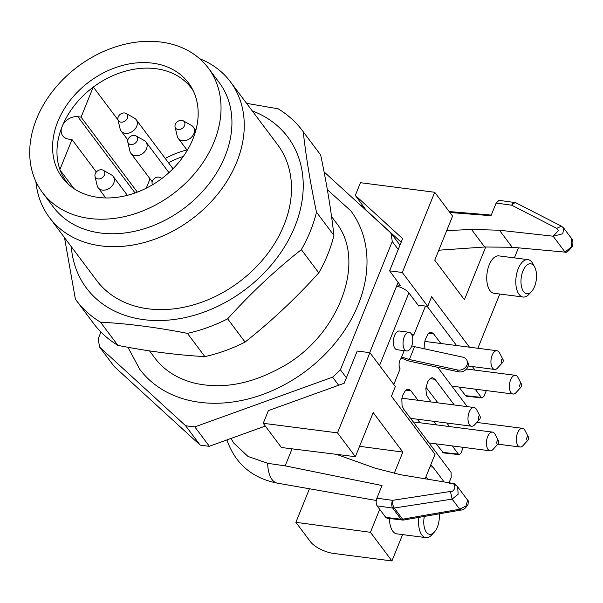 <?xml version="1.0" encoding="UTF-8"?>
<svg xmlns="http://www.w3.org/2000/svg" width="603" height="603" viewBox="0 0 603 603"><rect width="100%" height="100%" fill="white"/><g stroke="black" fill="none" stroke-linecap="round" stroke-linejoin="round"><path stroke-width="0.9" d="M146.265 188.189L150.041 178.842M60.157 170.189L74.011 188.649M93.344 87.051L118.015 119.937M193.314 90.925A78.066 59.84 -36.9 0 0 155.845 68.682A78.066 59.84 -36.9 0 0 93.179 87.179A78.066 59.84 -36.9 0 0 62.968 124.557A78.066 59.84 -36.9 0 0 61.4 128.431A78.066 59.84 -36.9 0 0 59.908 169.511A78.066 59.84 -36.9 0 0 68.606 184.495M35.894 181.548A113.108 86.704 -36.9 0 0 49.431 217.517L96.661 280.463A113.108 86.704 -36.9 0 0 194.445 304.605A113.108 86.704 -36.9 0 0 283.99 225.062A113.108 86.704 -36.9 0 0 277.606 144.697L230.376 81.752A113.108 86.704 -36.9 0 0 199.631 58.687M49.431 217.517A113.108 86.704 -36.9 0 0 191.942 218.987A113.108 86.704 -36.9 0 0 230.376 81.752M42.444 192.493L53.343 207.017A103.678 79.475 -36.9 0 0 183.975 208.359A103.678 79.475 -36.9 0 0 219.206 82.566L208.306 68.041A103.678 79.475 -36.9 0 0 161.016 42.052A103.678 79.475 -36.9 0 0 53.154 90.571A103.678 79.475 -36.9 0 0 42.444 192.493A103.678 79.475 -36.9 0 0 173.076 193.834A103.678 79.475 -36.9 0 0 208.306 68.041M152.499 63.142A78.895 60.473 -36.9 0 0 67.996 103.271A78.895 60.473 -36.9 0 0 66.405 182.407A78.895 60.473 -36.9 0 0 161.672 178.639A78.895 60.473 -36.9 0 0 191.927 88.226A78.895 60.473 -36.9 0 0 152.499 63.142M252.22 110.869A125.846 96.465 143.1 0 1 272.081 264.099A125.846 96.465 143.1 0 1 95.787 298.364A125.846 96.465 143.1 0 1 71.282 246.635M246.574 103.339L278.141 108.804A141.381 108.374 143.1 0 1 302.404 130.625A141.381 108.374 143.1 0 1 303.234 131.756C305.94 156.283 310.357 183.086 316.477 212.158A141.381 108.374 143.1 0 1 301.334 249.634C275.066 270.43 250.501 293.495 227.648 318.836A141.381 108.374 143.1 0 1 187.412 333.361C156.735 327.354 127.761 323.623 100.482 322.16A141.381 108.374 143.1 0 1 86.689 311.857A141.381 108.374 143.1 0 1 76.227 300.339A141.381 108.374 143.1 0 1 75.39 299.209L64.498 237.597M100.482 322.16L117.924 345.398A141.381 108.374 143.1 0 1 93.661 323.577L76.227 300.339M187.412 333.361L204.854 356.599C177.584 355.137 148.602 351.406 117.924 345.398M227.648 318.836L245.082 342.074A141.381 108.374 143.1 0 1 204.854 356.599M301.334 249.634L318.776 272.873C295.915 298.214 271.35 321.278 245.082 342.074M316.477 212.158L333.911 235.396A141.381 108.374 143.1 0 1 318.776 272.873M303.234 131.756L320.668 154.994C326.788 184.066 331.205 210.869 333.911 235.396M302.404 130.625L319.839 153.871A141.381 108.374 143.1 0 1 320.668 154.994M104.477 174.938A5.382 4.131 -36.9 0 0 103.151 170.227A5.382 4.131 -36.9 0 0 97.384 171.041A5.382 4.131 -36.9 0 0 94.988 176.347A5.382 4.131 -36.9 0 0 99.405 178.903A5.382 4.131 -36.9 0 0 104.477 174.938M94.988 176.347L97.143 185.596A9.422 7.228 -36.9 0 0 98.138 187.744A9.422 7.228 -36.9 0 0 106.286 189.757A9.422 7.228 -36.9 0 0 113.748 183.131A9.422 7.228 -36.9 0 0 113.213 176.43A9.422 7.228 -36.9 0 0 111.434 174.878L103.151 170.227M127.414 118.158A5.382 4.131 -36.9 0 0 126.095 113.439A5.382 4.131 -36.9 0 0 120.329 114.261A5.382 4.131 -36.9 0 0 117.932 119.567A5.382 4.131 -36.9 0 0 122.341 122.123A5.382 4.131 -36.9 0 0 127.414 118.158M117.932 119.567L120.087 128.816A9.422 7.228 -36.9 0 0 121.075 130.964A9.422 7.228 -36.9 0 0 129.223 132.977A9.422 7.228 -36.9 0 0 136.685 126.351A9.422 7.228 -36.9 0 0 136.157 119.65A9.422 7.228 -36.9 0 0 134.371 118.098L126.095 113.439M137.25 140.544A5.382 4.131 -36.9 0 0 135.931 135.833A5.382 4.131 -36.9 0 0 130.165 136.647A5.382 4.131 -36.9 0 0 127.768 141.954A5.382 4.131 -36.9 0 0 132.178 144.509A5.382 4.131 -36.9 0 0 137.25 140.544M127.768 141.954L129.924 151.21A9.422 7.228 -36.9 0 0 130.911 153.35A9.422 7.228 -36.9 0 0 139.059 155.363A9.422 7.228 -36.9 0 0 146.521 148.737A9.422 7.228 -36.9 0 0 145.994 142.037A9.422 7.228 -36.9 0 0 144.207 140.491L135.931 135.833M161.506 178.759A5.382 4.131 -36.9 0 0 160.3 177.591A5.382 4.131 -36.9 0 0 154.534 178.405A5.382 4.131 -36.9 0 0 152.137 183.711A5.382 4.131 -36.9 0 0 152.567 184.737M184.563 125.522A5.382 4.131 -36.9 0 0 183.237 120.811A5.382 4.131 -36.9 0 0 177.47 121.625A5.382 4.131 -36.9 0 0 175.074 126.932A5.382 4.131 -36.9 0 0 179.49 129.487A5.382 4.131 -36.9 0 0 184.563 125.522M175.074 126.932L177.229 136.188A9.422 7.228 -36.9 0 0 178.224 138.328A9.422 7.228 -36.9 0 0 186.372 140.341A9.422 7.228 -36.9 0 0 193.834 133.715A9.422 7.228 -36.9 0 0 193.299 127.014A9.422 7.228 -36.9 0 0 191.52 125.462L183.237 120.811M62.968 124.557A13.198 10.115 143.1 0 1 77.855 116.703L81.081 117.118L137.356 192.123M96.344 172.006L72.006 139.572L68.78 139.157A13.198 10.115 143.1 0 1 62.757 135.848A13.198 10.115 143.1 0 1 61.4 128.431M81.081 117.118L93.179 87.179M72.006 139.572L59.908 169.511M127.957 347.29L139.708 369.24A131.959 101.153 -36.9 0 0 305.97 370.951A131.959 101.153 -36.9 0 0 350.81 210.846L327.346 189.666M528.409 439.466A1.884 0.95 97.3 0 0 528.432 437.047A1.884 0.95 97.3 0 0 527.143 437.16A1.884 0.95 97.3 0 0 526.826 439.655A1.884 0.95 97.3 0 0 528.04 440.084A1.884 0.95 97.3 0 0 528.409 439.466M521.429 386.478A1.884 0.95 97.3 0 0 521.444 384.066A1.884 0.95 97.3 0 0 520.163 384.171A1.884 0.95 97.3 0 0 519.839 386.666A1.884 0.95 97.3 0 0 521.06 387.096A1.884 0.95 97.3 0 0 521.429 386.478M502.97 361.883A1.884 0.95 97.3 0 0 502.992 359.471A1.884 0.95 97.3 0 0 501.704 359.576A1.884 0.95 97.3 0 0 501.387 362.071A1.884 0.95 97.3 0 0 502.601 362.501A1.884 0.95 97.3 0 0 502.97 361.883M480.033 418.663A1.884 0.95 97.3 0 0 480.056 416.251A1.884 0.95 97.3 0 0 478.767 416.356A1.884 0.95 97.3 0 0 478.443 418.851A1.884 0.95 97.3 0 0 479.664 419.281A1.884 0.95 97.3 0 0 480.033 418.663M528.04 440.084L523.005 445.602A9.422 4.756 -82.7 0 1 520.027 447.011A9.422 4.756 -82.7 0 1 516.515 437.054A9.422 4.756 -82.7 0 1 522.432 428.318A9.422 4.756 -82.7 0 1 524.467 429.645A9.422 4.756 -82.7 0 1 524.964 430.436L528.432 437.047M498.485 443.258A1.884 0.95 97.3 0 0 498.508 440.846A1.884 0.95 97.3 0 0 497.219 440.951A1.884 0.95 97.3 0 0 496.895 443.446A1.884 0.95 97.3 0 0 498.116 443.876A1.884 0.95 97.3 0 0 498.485 443.258M521.06 387.096L516.025 392.621A9.422 4.756 -82.7 0 1 513.04 394.023A9.422 4.756 -82.7 0 1 509.527 384.073A9.422 4.756 -82.7 0 1 515.452 375.33A9.422 4.756 -82.7 0 1 517.487 376.656A9.422 4.756 -82.7 0 1 517.977 377.448L521.444 384.066M502.601 362.501L497.565 368.026A9.422 4.756 -82.7 0 1 494.581 369.428A9.422 4.756 -82.7 0 1 491.076 359.471A9.422 4.756 -82.7 0 1 496.993 350.735A9.422 4.756 -82.7 0 1 499.028 352.062A9.422 4.756 -82.7 0 1 499.525 352.853L502.992 359.471M479.664 419.281L474.629 424.806A9.422 4.756 -82.7 0 1 471.644 426.208A9.422 4.756 -82.7 0 1 468.132 416.251A9.422 4.756 -82.7 0 1 474.056 407.515A9.422 4.756 -82.7 0 1 476.091 408.842A9.422 4.756 -82.7 0 1 476.581 409.633L480.056 416.251M498.116 443.876L493.081 449.401A9.422 4.756 -82.7 0 1 490.096 450.803A9.422 4.756 -82.7 0 1 486.583 440.853A9.422 4.756 -82.7 0 1 492.508 432.11A9.422 4.756 -82.7 0 1 494.543 433.436A9.422 4.756 -82.7 0 1 495.04 434.228L498.508 440.846M377.139 505.894C375.933 503.844 375.857 501.274 376.905 498.184L392.508 500.339A5.653 2.774 97.9 0 0 392.659 508.043L377.139 505.894L385.762 517.389L401.04 519.213A5.653 2.932 96.8 0 0 402.307 520.02L387.013 518.196L385.762 517.389M457.647 486.877L458.152 494.189L452.137 499.126L450.441 491.453L392.508 500.339A5.653 1.975 81.3 0 0 394.204 508.005L402.585 519.183A5.653 2.118 80.1 0 0 403.92 519.982L461.084 510.025L459.712 509.226L465.968 506.038L467.642 500.309M450.441 491.453C452.288 492.704 457.36 487.639 453.245 483.455L457.278 486.35L467.694 500.226M424.316 516.424A15.083 7.605 97.3 0 0 426.359 532.17A15.083 7.605 97.3 0 0 434.394 532.05A15.083 7.605 97.3 0 0 439.195 513.839M514.615 202.502A5.653 5.653 0 0 1 516.424 203.075A5.653 3.324 117.2 0 0 511.743 205.208L496.141 203.053L499.058 200.347L514.615 202.502A5.653 2.774 97.9 0 0 511.743 205.208L556.75 228.326L561.476 226.208M563.692 228.107L562.818 233.745L553.139 236.21L558.514 230.572L556.75 228.326M571.403 238.336C573.091 240.235 573.363 242.971 572.224 246.537C568.599 251.172 566.217 253.041 565.079 252.129L571.365 246.861L571.358 238.351M523.57 291.581A15.083 7.605 97.3 0 0 531.597 291.453A15.083 7.605 97.3 0 0 534.725 267.174A15.083 7.605 97.3 0 0 523.329 270.084A15.083 7.605 97.3 0 0 523.57 291.581M482.166 397.942L466.383 396.194L465.531 395.658L481.322 397.407L482.151 397.942L484.073 396.141L486.312 390.578M458.966 387.058L465.531 395.658M426.02 387.262L437.929 402.857M442.625 452.371L458.408 454.119L459.245 454.647L443.476 452.906L436.12 443.846M420.027 422.771L417.306 419.206M427.904 479.257L425.974 476.724M411.789 345.783A6.595 2.623 -158 0 0 414.562 346.672L462.697 357.134A7.538 6.354 154.6 0 1 466.918 360.323A7.538 6.354 154.6 0 1 465.343 367.506A7.538 6.354 154.6 0 1 457.511 369.971L409.384 359.509A6.595 2.623 22 0 1 405.977 358.333L402.894 357.564L401.003 358.544A6.128 3.09 97.3 0 0 400.128 368.832L393.797 384.51M466.918 360.323L467.785 362.154A7.538 6.354 154.6 0 1 466.209 369.338A7.538 6.354 154.6 0 1 458.386 371.802L410.251 361.34A10.372 4.123 22 0 1 404.899 359.494L401.492 358.084M457.232 486.282L455.695 484.744C454.888 482.053 442.873 483.606 453.245 483.455L400.641 474.734L375.028 468.139L336.429 454.338M382.001 485.558L376.905 498.184M434.394 532.05L431.876 534.808A18.851 9.512 -82.7 0 1 425.906 537.62A18.851 9.512 -82.7 0 1 421.836 534.967A18.851 9.512 -82.7 0 1 418.927 517.366M484.669 247.004L471.478 229.426L499.427 230.233L553.139 236.21L565.079 252.129L512.203 247.26L484.669 247.004L438.796 250.207M449.883 212.505L491.038 215.693L496.141 203.053M531.597 291.453L529.08 294.211A18.851 9.512 -82.7 0 1 523.11 297.023A18.851 9.512 -82.7 0 1 519.04 294.37A18.851 9.512 -82.7 0 1 516.929 272.722A18.851 9.512 -82.7 0 1 527.934 259.629A18.851 9.512 -82.7 0 1 532.992 263.865L534.725 267.174M475.013 370.121L473.204 367.702A28.273 14.268 -82.7 0 1 472.428 366.571M424.957 348.933L424.602 343.25L425.221 339.723L427.949 334.152L429.758 332.735L431.605 332.487L433.278 333.436L440.891 343.499M475.119 389.139L481.322 397.407M467.25 406.633L437.733 367.317M431.002 401.967L426.479 395.153L425.869 388.551L427.64 381.872L429.208 379.453L431.017 378.036L432.63 377.757L434.997 379.272L454.263 404.96M446.8 423.005L449.469 426.562M459.245 454.647L461.159 452.845L463.119 447.328M458.408 454.119L452.273 445.934M436.489 424.889L433.821 421.339M418.045 400.294L410.824 390.676L409.256 389.365L407.447 389.229L405.6 390.284L402.623 395.357L401.824 398.809L402.05 405.646L403.467 408.894L451.059 472.3L451.217 477.448L449.069 482.762M444.125 481.948L433.022 467.152L429.999 466.76M430.783 464.83A28.273 14.268 -82.7 0 1 433.022 467.152M404.658 349.642A9.422 4.756 97.3 0 0 406.693 350.969A9.422 4.756 97.3 0 0 412.618 342.233A9.422 4.756 97.3 0 0 409.105 332.276A9.422 4.756 97.3 0 0 403.603 338.818A9.422 4.756 97.3 0 0 404.658 349.642M292.056 448.828L285.174 465.863L382.008 485.543M226.932 439.919L227.459 441.502C236.014 464.348 252.619 478.224 277.259 483.124A25.447 12.836 -82.7 0 1 277.259 483.124A25.447 12.836 -82.7 0 1 267.672 463.315L248.021 456.456L233.715 443.047L230.994 438.456M267.672 463.315L285.174 465.863M425.138 478.797L435.042 454.285L391.445 396.186L395.334 386.561L369.903 352.672L337.499 432.871L263.247 423.298L268.373 410.613L344.192 383.237L357.202 351.036L369.903 352.672M425.906 537.62L396.849 533.874A18.851 9.512 -82.7 0 1 389.523 518.49M391.942 560.948L370.438 532.291L295.892 522.334L310.424 541.698A18.851 7.492 -158 0 0 333.828 553.464L391.942 560.948L402.585 534.612M471.478 229.426L446.702 230.648M363.119 206.045L361.506 206.12M514.389 257.888L518.316 248.18L518.022 247.795M527.934 259.629L498.877 255.891A18.851 9.512 97.3 0 0 487.872 268.976A18.851 9.512 97.3 0 0 489.983 290.623A18.851 9.512 97.3 0 0 494.053 293.284L523.11 297.023M499.789 294.023L477.877 348.27M456.561 345.519L427.12 306.286M469.473 347.185L431.62 296.744L427.738 306.362L402.307 272.473L434.71 192.274L360.451 182.701L355.325 195.387L402.616 238.637L389.606 270.837L402.307 272.473M411.879 334.914L413.741 335.155L425.077 307.085A3.769 1.899 97.3 0 0 425.394 306.06M413.741 335.155A6.128 3.09 97.3 0 0 412.414 334.288A6.128 3.09 97.3 0 0 411.63 334.379M396.563 286.146L396.586 286.146A11.314 4.492 22 0 1 408.887 292.9L418.776 306.083L419.115 305.254M409.105 332.276L399.42 331.024A9.422 4.756 97.3 0 0 393.917 337.567A9.422 4.756 97.3 0 0 394.973 348.391A9.422 4.756 97.3 0 0 397.008 349.725L406.693 350.969M337.499 432.871L355.371 456.69L281.413 447.509L263.247 423.298M355.371 456.69L373.197 412.58L402.842 452.092L394.181 473.521M379.717 509.331L370.438 532.291M309.452 488.769L295.892 522.334M402.842 452.092L359.569 446.31M434.71 192.274L452.582 216.093L434.755 260.202L464.408 299.714L485.732 246.936M418.052 305.118L427.738 306.362M401.168 242.202L366.127 210.161L355.325 195.387M389.606 270.837L400.286 285.332L397.06 284.918L369.699 352.642L396.586 286.146M265.32 426.057L209.354 446.265A160.232 122.824 -36.9 0 1 200.121 445.074L114.208 366.503L99.676 347.14L185.588 425.71A160.232 122.824 -36.9 0 0 194.822 426.901L209.354 446.265M398.093 282.355L397.06 284.918M346.393 377.787L340.409 369.805L392.252 241.494L398.236 249.469M338.645 385.234L332.585 377.154A160.232 122.824 -36.9 0 0 340.409 369.805M332.585 377.154L194.822 426.901M185.588 425.71L200.121 445.074M100.927 332.019L98.266 338.6A160.232 122.824 -36.9 0 0 99.676 347.14M324.082 171.9L390.842 232.954L399.985 245.135M392.252 241.494A160.232 122.824 -36.9 0 0 390.842 232.954M183.327 156.448A74.463 57.081 -36.9 0 0 168.478 162.727M165.26 158.438A78.232 59.968 143.1 0 1 186.922 149.928M77.855 116.703L135.072 192.968M394.204 508.005A5.653 4.334 143.1 0 1 392.659 508.043L401.04 519.213A5.653 4.334 -36.9 0 0 402.585 519.183L459.712 509.226L452.137 499.126L394.204 508.005M458.386 371.802L457.511 369.971M499.427 230.233L512.203 247.26M428.71 333.406L433.738 333.964M429.969 378.714L434.997 379.272M405.796 390.118L410.824 390.676M414.562 346.672L409.384 359.509M405.977 358.333L404.899 359.494M227.459 441.502A25.447 16.002 -21.7 0 1 227.06 439.873M401.003 358.544L404.198 350.644M408.887 292.9L379.543 365.524M149.491 350.863L154.79 357.926C164.265 370.491 177.659 378.933 194.965 383.237C221.957 389.259 250.23 384.254 279.777 368.222C337.672 338.268 368.011 261.566 335.728 222.16L331.567 216.613M127.384 195.312L113.213 176.43M105.789 197.942L98.138 187.744M173.001 168.757L136.157 119.65M127.828 139.964L121.075 130.964M168.946 172.631L145.994 142.037M152.197 181.714L130.911 153.35M152.137 183.711L152.393 184.835M160.3 177.591L161.883 178.48M195.824 130.384L193.299 127.014M187.262 150.381L178.224 138.328M497.859 444.155L520.027 447.011M476.785 422.432L522.432 428.318M451.866 386.139L513.04 394.023M466.503 369.021L515.452 375.33M468.124 366.021L494.581 369.428M424.844 341.434L496.993 350.735M410.553 418.339L471.644 426.208M401.922 398.214L474.056 407.515M429.019 442.934L490.096 450.803M413.221 421.889L492.508 432.11M402.291 520.02A5.653 5.653 0 0 0 403.543 520.027M563.722 228.085L571.395 238.321M467.717 500.256C468.267 500.151 468.365 501.553 468.011 504.447C465.659 508.291 463.353 510.153 461.084 510.025M516.424 203.075L561.431 226.185L563.707 228.07M277.267 483.124L376.287 500.49M362.614 205.359L360.843 205.517M449.167 211.54L491.279 215.083"/></g></svg>
